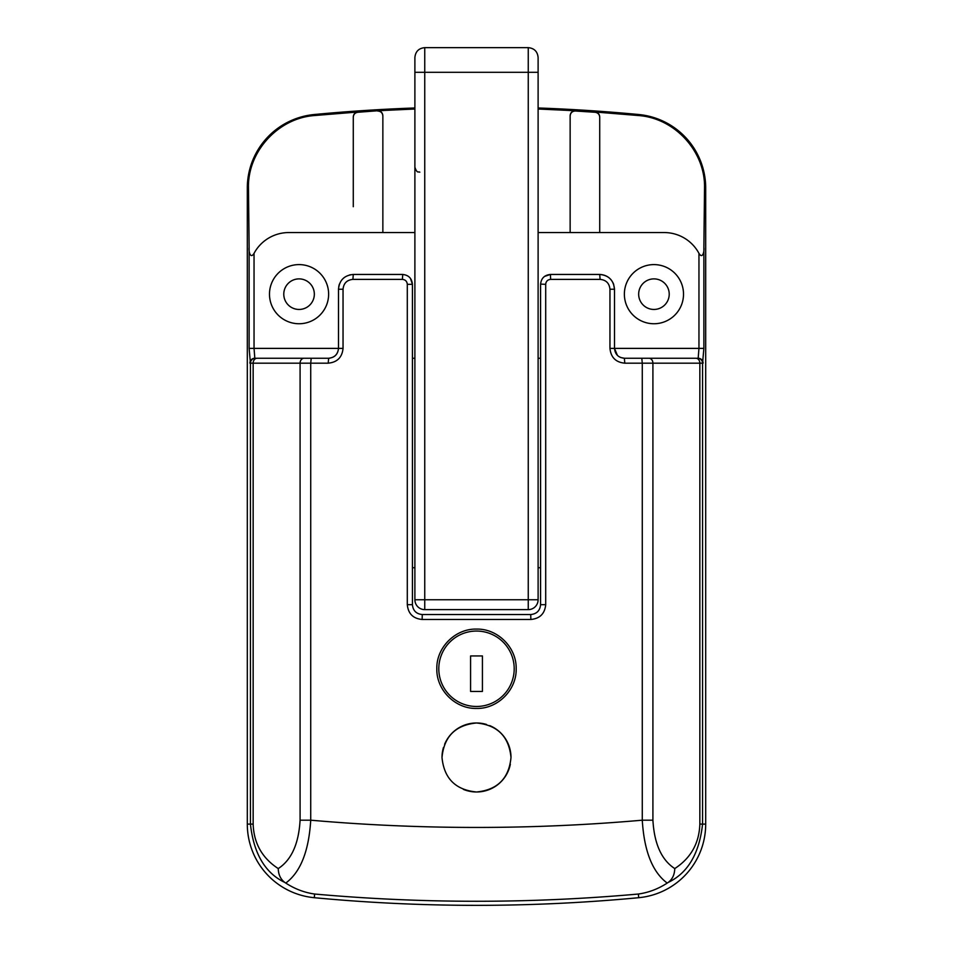 <?xml version="1.0" encoding="UTF-8"?>
<svg xmlns="http://www.w3.org/2000/svg" width="953" height="953" viewBox="0 0 953 953"><rect width="100%" height="100%" fill="white"/><g stroke="black" fill="none" stroke-linecap="round" stroke-linejoin="round"><path stroke-width="1.43" d="M422.131 619.474C413.137 618.616 408.194 613.696 407.3 604.69L407.3 284.316C407.002 281.314 405.347 279.67 402.357 279.384L352.92 279.384C346.928 279.956 343.628 283.244 343.044 289.236L343.044 348.381C342.151 357.375 337.207 362.307 328.213 363.176L310.726 363.176L310.726 820.188C365.666 825.012 420.928 827.43 476.5 827.442C532.072 827.43 587.334 825.012 642.274 820.188L642.274 363.176L624.787 363.176C615.817 362.331 610.873 357.399 609.956 348.381L609.956 289.236C609.36 283.232 606.06 279.944 600.08 279.384L550.643 279.384C547.641 279.67 545.998 281.314 545.7 284.316L545.7 604.69C544.818 613.672 539.886 618.604 530.869 619.474L422.131 619.474L422.286 614.542L530.714 614.542C536.706 613.958 539.994 610.67 540.577 604.69L540.577 284.316C541.149 278.324 544.437 275.048 550.429 274.452L599.723 274.452C608.693 275.31 613.625 280.242 614.506 289.236L614.506 348.381C615.114 354.397 618.402 357.685 624.37 358.245L698.18 358.245L698.954 348.381L698.954 253.355C702.683 259.597 704.505 251.056 703.874 247.387L704.529 188.122C705.518 151.718 675.034 118.184 638.617 115.551L595.137 112.001C597.96 112.466 599.497 114.122 599.723 116.969L599.723 232.556L664.193 232.556A39.43 39.43 0 0 1 698.954 253.355M436.819 668.768C436.283 689.984 455.284 708.972 476.5 708.436C497.68 708.996 516.729 689.96 516.181 668.768C516.693 647.575 497.788 628.563 476.5 629.087C455.296 628.527 436.271 647.575 436.819 668.768M510.343 764.223A34.499 34.499 0 0 1 476.5 791.991C455.558 789.942 444.062 778.458 442.001 757.516C444.003 736.562 455.51 725.042 476.5 722.982C497.454 725.03 508.95 736.526 510.999 757.468C508.962 778.434 497.466 789.942 476.5 791.991A34.499 34.499 0 0 1 463.396 789.394M314.335 294.167A15.284 15.284 0 0 0 299.063 278.884A15.284 15.284 0 0 0 283.78 294.167A15.284 15.284 0 0 0 299.063 309.451A15.284 15.284 0 0 0 314.335 294.167M328.63 294.167A29.579 29.579 0 0 0 299.063 264.6A29.579 29.579 0 0 0 269.485 294.167A29.579 29.579 0 0 0 299.063 323.746A29.579 29.579 0 0 0 328.63 294.167M669.22 294.167A15.284 15.284 0 0 1 653.937 309.451A15.284 15.284 0 0 1 638.665 294.167A15.284 15.284 0 0 1 653.937 278.884A15.284 15.284 0 0 1 669.22 294.167M683.515 294.167A29.579 29.579 0 0 1 653.937 323.746A29.579 29.579 0 0 1 624.37 294.167A29.579 29.579 0 0 1 653.937 264.6A29.579 29.579 0 0 1 683.515 294.167M414.889 107.975A1725.109 1725.109 0 0 0 314.287 114.515A73.929 73.929 0 0 0 247.303 188.122L247.303 824.107A73.929 73.929 0 0 0 314.287 897.702A1725.109 1725.109 0 0 0 638.713 897.702A73.929 73.929 0 0 0 705.696 824.107L705.696 188.122A73.929 73.929 0 0 0 638.713 114.515A1725.109 1725.109 0 0 0 538.111 107.975M703.874 247.387L703.874 348.381L702.564 363.176L702.564 824.107C699.311 853.614 687.84 873.055 668.16 882.454L667.219 883.074C658.213 888.935 648.6 892.58 638.367 894.033C530.452 903.682 422.548 903.682 314.633 894.033C304.4 892.58 294.787 888.935 285.781 883.074L284.84 882.454C265.16 873.067 253.689 853.626 250.436 824.107L250.436 363.176L249.126 348.381L249.126 247.387C248.507 250.961 250.27 259.621 254.046 253.355A39.43 39.43 0 0 1 288.807 232.556L414.889 232.556M412.423 358.245L414.889 358.245M538.111 358.245L540.577 358.245M599.723 232.556L538.111 232.556M414.889 109.011L377.638 110.751C380.807 110.929 382.546 112.585 382.856 115.718L382.856 232.556M382.856 206.718L382.856 115.718M599.723 117.231C599.497 114.384 597.96 112.74 595.137 112.275L575.362 111.013C572.205 111.191 570.466 112.835 570.144 115.98L570.144 115.718C570.454 112.597 572.193 110.929 575.362 110.751L538.111 109.011M357.863 112.001L357.863 112.275C355.04 112.728 353.515 114.384 353.277 117.231L353.277 116.969C353.503 114.122 355.028 112.466 357.863 112.001L314.383 115.551C278.05 118.16 247.435 151.706 248.471 188.122L247.303 188.122M353.277 117.231L353.277 206.718M249.126 247.387L248.471 188.122M254.046 253.355L254.046 348.381L338.494 348.381C337.862 354.325 334.574 357.613 328.63 358.245L254.82 358.245L328.63 358.245C334.61 357.673 337.898 354.385 338.494 348.381L338.494 289.236C339.363 280.265 344.283 275.334 353.277 274.452L402.571 274.452C408.551 275.036 411.839 278.312 412.423 284.316L412.423 604.69C413.018 610.682 416.306 613.97 422.286 614.542M695.833 358.245A4.932 4.015 -90 0 1 699.847 363.176L652.912 363.176L652.912 820.188C654.27 843.858 661.561 859.987 674.76 868.576C690.842 858.081 699.204 843.25 699.847 824.107L699.847 363.176L702.564 363.176A4.932 4.92 -90 0 0 697.632 358.245L624.37 358.245L620.594 357.494M300.088 820.188L300.088 363.176L253.153 363.176L253.153 824.107C253.796 843.25 262.158 858.081 278.24 868.576C291.439 859.987 298.73 843.858 300.088 820.188L310.726 820.188C308.843 851.148 300.529 872.114 285.781 883.074M667.219 883.074C652.471 872.114 644.157 851.148 642.274 820.188L652.912 820.188M284.84 882.454C280.611 879.297 278.407 874.663 278.24 868.576M668.16 882.454C672.389 879.297 674.593 874.675 674.76 868.576M357.863 112.275L377.638 110.751M550.643 279.384L550.429 274.452L544.508 276.43M540.577 284.113L545.7 284.316M407.3 284.316L412.423 284.316L410.445 278.383M402.774 274.452L402.357 279.384M609.956 289.236L614.506 289.236L613.601 284.125C610.968 278.038 606.346 274.809 599.723 274.452L600.08 279.384M352.92 279.384L353.277 274.452L349.715 274.893M339.399 284.125L338.78 286.353M570.144 115.98L570.144 232.556M382.856 115.98C382.534 112.847 380.795 111.191 377.638 111.013M249.126 348.381L254.046 348.381L254.82 358.245A4.932 4.92 -90 0 0 249.9 363.176M617.401 355.362L614.506 348.381L703.874 348.381M703.1 363.176A4.932 4.92 -90 0 0 698.18 358.245M624.787 363.176L624.37 358.245M530.869 619.474L530.714 614.542M328.213 363.176L328.63 358.245M424.752 47.65L528.248 47.65L528.248 72.297L538.111 72.297L538.111 57.514L538.111 599.759A9.864 9.864 0 0 1 528.248 609.622L424.752 609.622A9.864 9.864 0 0 1 414.889 599.759L414.889 57.514C415.472 51.522 418.76 48.234 424.752 47.65L424.752 599.759L528.248 599.759L528.248 72.297L414.889 72.297M540.577 567.726L538.111 567.726M414.889 567.726L412.423 567.726M514.203 668.768A37.703 37.703 0 0 0 476.5 631.053A37.703 37.703 0 0 0 438.797 668.768A37.703 37.703 0 0 0 476.5 706.471A37.703 37.703 0 0 0 514.203 668.768M470.579 691.437L482.421 691.437L482.421 655.95L470.579 655.95L470.579 691.437M444.622 744.293A34.499 34.499 0 0 1 486.506 724.459M489.711 725.614A34.499 34.499 0 0 1 510.999 757.48M442.001 757.48A34.499 34.499 0 0 1 443.467 747.509M407.3 604.69L412.423 604.69M545.7 604.69L540.577 604.69M699.847 824.107L705.696 824.107M704.529 188.122L705.696 188.122M638.367 894.033L638.713 897.702M314.633 894.033L314.287 897.702M253.153 824.107L247.303 824.107M311.202 358.245L310.726 363.176L300.088 363.176A4.932 4.015 -90 0 1 304.102 358.245M257.167 358.245A4.932 4.015 -90 0 0 253.153 363.176L250.436 363.176A4.932 4.92 -90 0 1 255.368 358.245M648.898 358.245A4.932 4.015 -90 0 1 652.912 363.176L642.274 363.176L641.798 358.245M314.383 115.551L314.287 114.515M638.617 115.551L638.713 114.515M609.956 348.381L614.506 348.381M343.044 289.236L338.494 289.236M343.044 348.381L338.494 348.381M414.889 599.759L424.752 599.759L424.752 609.622M528.248 599.759L538.111 599.759A9.864 9.864 0 0 1 528.248 609.622L528.248 599.759M329.905 358.161L328.809 358.245M528.248 47.65C534.24 48.234 537.528 51.522 538.111 57.514M419.82 172.183C418.355 171.23 417.235 173.994 414.889 167.251"/></g></svg>
